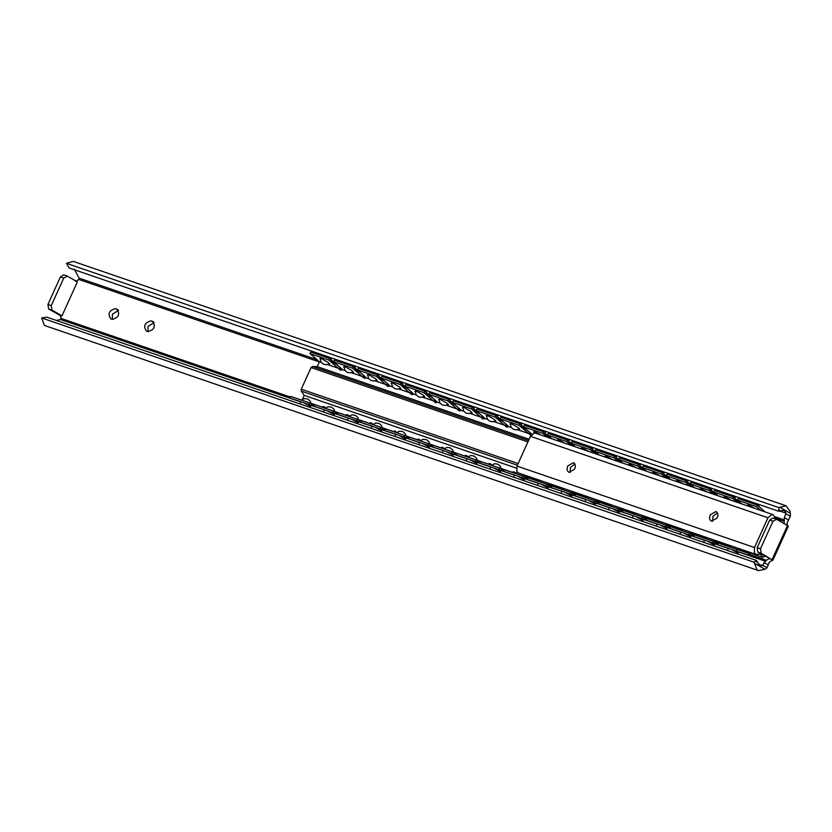 <?xml version="1.0" encoding="UTF-8"?>
<svg xmlns="http://www.w3.org/2000/svg" width="832" height="832" viewBox="0 0 832 832"><rect width="100%" height="100%" fill="white"/><g stroke="black" fill="none" stroke-linecap="round" stroke-linejoin="round"><path stroke-width="1.25" d="M328.224 364.25L329.69 364.281L328.37 362.565L321.682 358.748L319.935 358.623L320.247 359.372M351.978 372.393L353.444 372.424L352.123 370.708L345.436 366.891L343.689 366.766L344.001 367.515M375.721 380.536L377.198 380.567L375.877 378.851L369.19 375.034L367.442 374.92L367.754 375.658M399.474 388.679L400.951 388.71L399.63 386.994L392.943 383.178L391.186 383.063L391.498 383.802M423.228 396.822L424.705 396.854L423.374 395.138L416.697 391.321L414.939 391.206L415.251 391.945M310.315 403.114C312.322 403.79 312.312 403.77 310.294 403.073C312.312 403.77 312.322 403.79 310.315 403.114L302.494 400.442M301.163 400.005L304.533 398.57L307.798 398.996L310.253 401.17L311.033 403.354M334.058 411.258C336.076 411.934 336.066 411.913 334.038 411.216C336.066 411.913 336.076 411.934 334.058 411.258L326.248 408.585M324.917 408.148L328.286 406.713L331.542 407.139L334.006 409.313L334.776 411.497L345.394 415.106L333.33 411.06L332.602 412.662L337.366 414.253M357.791 419.359C359.819 420.056 359.83 420.077 357.812 419.401C359.819 420.056 359.83 420.077 357.812 419.401L350.002 416.728M348.67 416.291L352.03 414.856L355.295 415.282L357.76 417.456L358.53 419.64M381.566 427.544C383.573 428.22 383.573 428.199 381.545 427.513C383.573 428.199 383.573 428.22 381.566 427.544L373.755 424.871M405.319 435.687C407.326 436.363 407.326 436.353 405.298 435.656C407.326 436.353 407.326 436.363 405.319 435.687L397.509 433.014M446.982 404.966L448.458 404.997L447.127 403.281L440.44 399.464L438.693 399.35L439.005 400.088M429.052 443.799C431.07 444.496 431.08 444.506 429.073 443.83C431.07 444.496 431.08 444.506 429.073 443.83L421.252 441.158M419.931 440.721L423.29 439.286L426.556 439.712L429.01 441.896L429.79 444.07M470.735 413.109L472.202 413.14L470.881 411.434L464.194 407.607L462.446 407.493L462.758 408.231M494.489 421.262L495.955 421.294L494.634 419.578L487.947 415.761L486.2 415.636L486.512 416.374M518.242 429.406L519.709 429.437L518.388 427.721L511.701 423.904L509.954 423.779L510.266 424.518M541.185 435.136L535.454 432.047L533.707 431.922L534.019 432.661M564.938 443.279L559.208 440.19L557.461 440.066L557.762 440.814L557.804 439.899M588.692 451.422L582.962 448.334L581.204 448.209L581.516 448.958L581.558 448.042M612.446 459.566L606.705 456.477L604.958 456.352L605.27 457.101L605.311 456.186M636.199 467.709L630.458 464.62L628.711 464.495L629.023 465.244L629.065 464.329M659.953 475.852L654.212 472.763L652.465 472.638L652.777 473.387L652.818 472.472M683.696 483.995L677.966 480.906L676.218 480.782L676.53 481.53L676.572 480.615M707.45 492.138L701.719 489.05L699.972 488.925L700.284 489.674L700.326 488.758M731.203 500.282L725.473 497.193L723.726 497.068L724.038 497.817M452.826 451.974C454.834 452.65 454.823 452.639 452.806 451.942C454.823 452.639 454.834 452.65 452.826 451.974L445.006 449.301M443.674 448.864L447.044 447.429L450.31 447.855L452.764 450.039L453.544 452.213L464.162 455.822L452.088 451.776L451.36 453.378L456.123 454.979M476.58 460.127C478.587 460.793 478.577 460.782 476.559 460.086C478.577 460.782 478.587 460.793 476.58 460.127L468.759 457.444M467.428 457.007L470.798 455.582L474.063 455.998L476.518 458.182L477.298 460.366M500.323 468.27C502.341 468.936 502.33 468.926 500.302 468.229C502.33 468.926 502.341 468.936 500.323 468.27L492.513 465.587M491.182 465.15L490.121 463.538L487.906 463.965L475.842 459.919L475.114 461.521L479.877 463.122M524.077 476.414C526.094 477.079 526.084 477.069 524.056 476.372C526.084 477.069 526.094 477.079 524.077 476.414L516.266 473.73M514.935 473.294L517.275 472.139M547.81 484.515C549.838 485.212 549.838 485.222 547.83 484.557C549.838 485.212 549.838 485.222 547.83 484.557L540.02 481.874M538.689 481.437L540.467 480.532M571.584 492.7C573.591 493.366 573.591 493.355 571.563 492.658C573.591 493.355 573.591 493.366 571.584 492.7L563.774 490.017M562.442 489.58L564.221 488.675M595.338 500.843C597.345 501.509 597.345 501.498 595.317 500.802C597.345 501.498 597.345 501.509 595.338 500.843L587.517 498.16M586.196 497.734L587.964 496.818M619.091 508.986C621.098 509.652 621.088 509.642 619.07 508.945C621.088 509.642 621.098 509.652 619.091 508.986L611.27 506.303M609.939 505.877L609.752 504.91M642.845 517.13C644.852 517.795 644.842 517.785 642.824 517.088C644.842 517.785 644.852 517.795 642.845 517.13L635.024 514.457M633.693 514.02L635.471 513.105M666.578 525.231C668.595 525.928 668.606 525.938 666.598 525.273C668.595 525.928 668.606 525.938 666.598 525.273L658.778 522.6M657.446 522.163L659.225 521.248M690.342 533.416C692.359 534.082 692.349 534.071 690.321 533.374C692.349 534.071 692.359 534.082 690.342 533.416L682.531 530.743M714.095 541.559C716.102 542.235 716.102 542.214 714.074 541.518C716.102 542.214 716.102 542.235 714.095 541.559L706.285 538.886M754.957 508.425L749.226 505.336L747.469 505.222L747.781 505.96L747.822 505.045M737.849 549.702C739.856 550.378 739.856 550.358 737.828 549.661C739.856 550.358 739.856 550.378 737.849 549.702L730.038 547.03M728.707 546.593L730.486 545.678M332.602 412.662L313.602 406.151L314.319 404.55L325.135 408.158L323.856 406.526L321.641 406.962L309.577 402.917L308.849 404.518L313.612 406.11M322.972 407.441L324.646 407.077M340.662 370.209L339.362 366.818L329.722 358.509L328.994 360.11L340.361 370.136L342.576 369.699L333.746 361.743L334.464 360.142L353.475 366.652L352.747 368.254L364.114 378.279L366.33 377.842L357.49 369.886L358.218 368.285L377.218 374.795L376.501 376.397L387.868 386.422L390.073 385.996L381.243 378.03L381.971 376.428L400.972 382.938L400.244 384.54L411.622 394.566L413.826 394.139L404.997 386.173L405.725 384.571L424.726 391.082L423.998 392.683L435.375 402.709L437.58 402.282L428.75 394.316L429.478 392.714L448.479 399.225L447.751 400.826L459.129 410.852L461.334 410.426L452.504 402.459L453.232 400.858L472.233 407.368L471.505 408.97L482.872 418.995L485.087 418.569L476.258 410.602L476.986 409.001L495.986 415.511L495.258 417.113L506.626 427.138L508.841 426.712L500.011 418.746L500.729 417.144L519.74 423.654L519.012 425.266L530.972 435.386M380.099 428.948L384.873 430.55L385.58 428.979L396.386 432.588L395.106 430.966L392.902 431.392L380.827 427.346L380.099 428.948L361.098 422.438L361.826 420.836L372.632 424.445L371.353 422.822L369.148 423.249L357.074 419.203L356.356 420.805L337.345 414.294L338.073 412.693L348.878 416.302L347.61 414.669L345.394 415.106M346.726 415.584L348.4 415.22M364.406 378.352L363.116 374.972L353.475 366.652M356.356 420.805L361.119 422.396M370.479 423.727L372.154 423.374M388.159 386.495L386.87 383.115L377.218 374.795M394.233 431.87L395.907 431.517M411.913 394.638L410.623 391.258L400.972 382.938M451.36 453.378L432.359 446.867L433.087 445.266L443.893 448.874L442.614 447.252L440.409 447.678L428.334 443.633L427.606 445.234L408.606 438.724L409.334 437.122L420.139 440.731L418.86 439.109L416.655 439.535L404.581 435.49L403.853 437.091L408.626 438.693M417.986 440.014L419.661 439.66M435.666 402.782L434.366 399.402L424.726 391.082M427.606 445.234L432.37 446.836M441.74 448.157L443.404 447.803M459.42 410.925L458.12 407.545L448.479 399.225M475.114 461.521L456.113 455.01L456.841 453.409L467.646 457.018L466.367 455.395L464.162 455.822M465.483 456.3L467.158 455.946M483.174 419.068L481.874 415.688L472.233 407.368M498.867 469.674L503.63 471.266L504.338 469.695L515.143 473.304L514.176 471.817L511.659 472.108L499.595 468.062L498.867 469.674L479.866 463.154L480.594 461.552L491.4 465.161M489.237 464.443L490.911 464.09M506.927 427.211L505.627 423.831L495.986 415.511M512.99 472.586L514.665 472.233M532.594 434.855L523.754 426.889L524.482 425.287L543.483 431.808L542.766 433.41L547.227 437.206M530.67 435.354L529.381 431.974L519.74 423.654M560.217 487.926L559.166 488.394L547.092 484.359L546.364 485.961L527.363 479.44L528.091 477.838L538.897 481.447L538.502 480.48M536.463 479.783L535.413 480.251L523.338 476.216L522.621 477.818L527.384 479.409M536.744 480.73L538.106 480.345M551.741 438.745L547.508 435.032L548.236 433.43L567.237 439.951L566.509 441.553L570.981 445.349M551.387 438.63L543.483 431.808M583.97 496.07L582.92 496.538L570.846 492.502L570.118 494.104L551.117 487.583L551.845 485.982L562.65 489.59L562.255 488.623M546.364 485.961L551.138 487.552M560.498 488.873L561.86 488.488M575.494 446.898L571.262 443.175L571.99 441.574L590.99 448.094L590.262 449.696L594.724 453.492M575.141 446.774L567.237 439.951M607.724 504.213L606.674 504.681L594.599 500.646L593.871 502.247L574.87 495.726L575.598 494.125L586.404 497.734L586.009 496.766M570.118 494.104L574.891 495.695M584.251 497.016L585.614 496.631M599.238 455.042L595.015 451.318L595.743 449.717L614.744 456.238L614.016 457.839L618.478 461.635M598.894 454.917L590.99 448.094M631.478 512.356L630.427 512.834L618.353 508.789L617.625 510.39L598.624 503.87L599.352 502.268L610.158 505.877M593.871 502.247L598.634 503.838M608.005 505.159L609.367 504.785M622.991 463.185L618.769 459.462L619.497 457.86L638.498 464.381L637.77 465.982L642.231 469.778M622.648 463.06L614.744 456.238M617.625 510.39L622.388 511.982L623.106 510.411L633.911 514.02L633.506 513.053M631.758 513.302L633.121 512.928M646.745 471.328L642.522 467.605L643.25 466.003L662.251 472.524L661.523 474.126L665.985 477.922M646.391 471.203L638.498 464.381M678.974 528.653L677.924 529.121L665.86 525.075L665.132 526.677L646.131 520.166L646.859 518.554L657.665 522.174L657.259 521.206M655.231 520.499L654.17 520.978L642.106 516.932L641.378 518.534L646.142 520.125M655.502 521.446L656.874 521.071M670.498 479.471L666.276 475.748L667.004 474.146L686.005 480.667L685.277 482.269L689.738 486.065M670.145 479.346L662.251 472.524M702.728 536.796L701.678 537.264L689.614 533.218L688.886 534.82L669.885 528.31L670.602 526.708L681.408 530.317L681.013 529.35M665.132 526.677L669.895 528.268M679.255 529.589L680.628 529.214M694.252 487.614L690.03 483.902L690.747 482.3L709.748 488.81L709.03 490.412L713.492 494.208M693.898 487.49L686.005 480.667M688.886 534.82L693.649 536.411L694.356 534.851L705.162 538.46L704.766 537.493M703.009 537.742L704.371 537.358M718.006 495.758L713.773 492.045L714.501 490.443L733.502 496.954L732.774 498.555L737.246 502.351M717.652 495.633L709.748 488.81M748.873 552.614L748.55 553.332L737.11 549.505L736.382 551.106L717.382 544.596L718.11 542.994L728.915 546.603L728.52 545.636M726.482 544.939L725.431 545.407L713.357 541.362L712.639 542.963L717.402 544.554M726.762 545.886L728.125 545.501M741.759 503.901L737.526 500.188L738.254 498.586L757.255 505.097L756.527 506.698L760.874 510.453M741.406 503.776L733.502 496.954M736.382 551.106L747.989 554.986L750.069 553.02M765.149 511.919L757.255 505.097M329.722 358.509L310.721 351.998L309.993 353.6L319.457 361.774L317.252 366.642L312.468 366.475L311.064 367.567L301.257 389.189L301.288 391.102L304.21 395.366L302.006 400.223L290.576 396.406L289.848 398.008L308.849 404.518M358.53 419.609L369.148 423.249M382.283 427.752L392.902 431.392M396.521 432.702L399.537 431.142L402.802 431.569L405.267 433.753L406.037 435.926L416.655 439.535M429.78 444.038L440.409 447.678M477.287 460.325L487.906 463.965M501.041 468.468L511.659 472.108M524.306 474.989L524.794 476.653L535.413 480.251M548.548 484.754L559.166 488.394M572.302 492.898L582.92 496.538M596.045 501.041L606.674 504.681M619.798 509.184L630.427 512.834M643.063 515.705L643.562 517.369L654.17 520.978M667.306 525.481L677.924 529.121M691.059 533.624L701.678 537.264M714.324 540.145L714.813 541.798L725.431 545.407M738.566 549.91L748.55 553.332M304.21 395.366L516.37 468.104M311.022 403.322L321.641 406.962M317.252 366.642L529.121 439.275M319.457 361.774L321.266 362.398M327.486 364.53L339.092 368.503M508.841 426.712L511.285 427.554M517.504 429.686L529.1 433.659M485.087 418.569L487.531 419.401M493.75 421.543L505.357 425.516M461.334 410.426L463.778 411.258M469.997 413.39L481.603 417.373M437.58 402.282L440.034 403.114M446.254 405.246L457.85 409.23M413.826 394.139L416.281 394.971M422.5 397.103L434.096 401.086M390.073 385.996L392.527 386.828M398.746 388.96L410.342 392.943M366.33 377.842L368.774 378.685M374.993 380.817L386.589 384.8M342.576 369.699L345.02 370.542M351.239 372.674L362.835 376.657M737.526 500.188L756.527 506.698M718.11 542.994L737.11 549.505M713.773 492.045L732.774 498.555L740.47 502.975M693.628 536.453L712.639 542.963M694.356 534.851L713.357 541.362L717.714 543.868M690.03 483.902L709.03 490.412L716.716 494.832M670.602 526.708L689.614 533.218L693.961 535.725M666.276 475.748L685.277 482.269L692.962 486.689M646.859 518.554L665.86 525.075L670.207 527.571M642.522 467.605L661.523 474.126L669.209 478.546M622.378 512.013L641.378 518.534M623.106 510.411L642.106 516.932L646.464 519.428M618.769 459.462L637.77 465.982L645.455 470.402M599.352 502.268L618.353 508.789L622.71 511.285M595.015 451.318L614.016 457.839L621.712 462.259M575.598 494.125L594.599 500.646L598.957 503.142M571.262 443.175L590.262 449.696L597.958 454.106M551.845 485.982L570.846 492.502L575.203 494.998M547.508 435.032L566.509 441.553L574.205 445.962M528.091 477.838L547.092 484.359L551.45 486.855M523.754 426.889L542.766 433.41L550.451 437.819M503.61 471.297L522.621 477.818M504.338 469.695L523.338 476.216L527.696 478.712M500.011 418.746L519.012 425.266L526.698 429.676M480.594 461.552L499.595 468.062L503.942 470.569M476.258 410.602L495.258 417.113L502.944 421.533M456.841 453.409L475.842 459.919L480.189 462.426M452.504 402.459L471.505 408.97L479.19 413.39M433.087 445.266L452.088 451.776L456.446 454.282M428.75 394.316L447.751 400.826L455.447 405.246M309.993 353.6L328.994 360.11L336.679 364.53M290.576 396.406L309.577 402.917L313.924 405.423M404.997 386.173L423.998 392.683L431.694 397.103M409.334 437.122L428.334 443.633L432.692 446.139M381.243 378.03L400.244 384.54L407.94 388.96M384.852 430.581L403.853 437.091M385.58 428.979L404.581 435.49L408.938 437.996M357.49 369.886L376.501 376.397L384.186 380.817M361.826 420.836L380.827 427.346L385.185 429.853M333.746 361.743L352.747 368.254L360.433 372.674M338.073 412.693L357.074 419.203L361.431 421.71M314.319 404.55L333.33 411.06L337.678 413.566M574.933 464.038L570.409 467.48L570.107 472.451M573.394 462.686L567.788 465.972C566.53 469.04 566.946 471.151 569.036 472.295L574.496 469.269C575.931 466.118 575.567 463.923 573.394 462.686L573.851 462.894M717.454 512.897L712.92 516.339L712.618 521.31M715.905 511.545L710.299 514.842C709.041 517.91 709.457 520.01 711.547 521.154L717.007 518.128C718.442 514.987 718.078 512.793 715.905 511.545L716.373 511.753M775.31 517.93L779.917 519.511L780.25 521.383M779.917 519.511L777.816 519.99M776.027 519.064L772.99 514.613L535.475 433.17L534.342 433.035L530.452 436.332L767.978 517.764L771.867 514.478L772.99 514.613M765.835 555.766L762.746 557.367L760.479 554.174L756.038 554.445L754.395 552.989L754.489 547.508L767.978 517.764M756.038 554.445L518.523 473.002L516.87 471.546L516.963 466.076L530.452 436.332M525.086 475.259L525.221 475.935L539.802 480.927M548.34 483.86L563.545 489.07M572.094 492.003L587.298 497.214M595.847 500.146L611.052 505.357M619.601 508.29L634.806 513.5M643.354 516.433L658.559 521.643M667.108 524.576L682.313 529.786M690.851 532.719L706.066 537.93M714.605 540.862L729.81 546.073M738.358 549.006L762.746 557.367M153.462 321.88L151.112 320.85C144.654 322.587 143.104 326.009 146.453 331.105L147.878 331.594C154.336 329.857 155.886 326.435 152.537 321.339L153.026 321.568M154.055 322.566L148.034 326.425L147.982 331.625M117.832 309.66L115.482 308.641C109.023 310.378 107.474 313.789 110.822 318.885L112.258 319.374C118.706 317.637 120.255 314.226 116.906 309.13L117.395 309.348M118.425 310.357L112.403 314.215L112.351 319.415M61.984 315.838L51.969 310.086L51.241 305.635L47.923 304.491L60.414 276.942L63.742 274.841L67.07 275.985L77.386 281.882L61.984 315.838L60.081 315.193L61.266 318.49L290.295 397.02M51.241 305.635L63.742 278.075L67.371 276.12M61.058 315.994L48.641 308.953L47.923 304.491M61.266 318.49L60.414 319.478L56.534 320.466M758.555 570.617L44.418 325.437L41.662 317.938L754.125 562.224L756.985 569.754L758.555 570.617L765.024 569.306L754.166 563.066M754.125 562.224L756.361 560.414L46.842 317.148L41.662 317.938M785.793 505.7L73.226 261.383L66.435 263.328L69.15 267.977L778.658 511.243L778.898 507.614L786.001 505.773L789.974 511.212L790.4 513.365L790.338 516.35L787.072 523.016L787.426 525.72M74.246 269.131L79.165 278.148L317.086 359.726M75.494 281.226L78.946 279.51L79.165 278.148M765.024 569.306L767.021 567.757L769.392 561.995L772.668 560.175L761.207 553.259L760.479 548.808L772.98 521.248L776.62 519.303L772.98 518.024L769.662 520.114L757.162 547.674L760.479 548.808M757.162 547.674L757.879 552.126L772.668 560.175L772.096 559.52L787.498 525.554L788.07 526.209M756.361 560.414L760.136 565.926L762.247 565.573L766.345 560.238L769.798 558.532M788.528 519.969L784.347 517.566L786.022 513.178L784.17 510.37L778.658 511.243M784.347 517.566L784.16 523.63M787.498 525.554L776.62 519.303M66.435 263.328L778.898 507.614M299.863 403.894L300.862 401.783M310.96 405.226L310.575 406.422L303.659 402.74M310.929 405.371L324.605 409.926M334.714 413.369L334.329 414.565L327.413 410.883M347.36 420.181L348.358 418.07M358.467 421.512L358.082 422.708L351.166 419.026M371.114 428.324L372.112 426.213M382.221 429.655L381.836 430.851L374.92 427.17M394.867 436.467L395.866 434.356M405.974 437.798L405.59 438.994L398.674 435.313M418.621 444.621L419.619 442.499M429.728 445.942L429.343 447.138L422.427 443.456M429.697 446.087L443.373 450.642M453.482 454.095L453.086 455.281L446.17 451.599M466.128 460.907L467.126 458.786M477.235 462.238L476.84 463.424L469.924 459.753M489.882 469.05L490.87 466.929M500.978 470.382L500.594 471.567L493.678 467.896M513.625 477.194L514.623 475.072M524.732 478.525L524.347 479.721L517.431 476.039M537.378 485.337L538.377 483.215M548.486 486.668L548.101 487.864L541.185 484.182M548.454 486.814L562.13 491.358M572.239 494.811L571.854 496.007L564.938 492.326M584.886 501.623L585.884 499.502M595.993 502.954L595.608 504.15L588.692 500.469M608.639 509.766L609.638 507.645M619.746 511.098L619.351 512.294L612.435 508.612M619.715 511.243L633.391 515.788M643.5 519.241L643.105 520.437L636.189 516.755M656.146 526.053L657.134 523.942M667.243 527.384L666.858 528.58L659.942 524.898M679.89 534.196L680.888 532.085M690.997 535.527L690.612 536.723L683.696 533.042M703.643 542.339L704.642 540.228M714.75 543.67L714.366 544.866L707.45 541.185M301.288 391.102L517.369 465.192M301.257 389.189L518.118 463.538M311.064 367.567L527.925 441.917M312.468 366.475L528.538 440.554M516.963 466.076L754.489 547.508M154.159 322.608L151.112 320.85M118.529 310.388L115.482 308.641M63.742 278.075L60.414 276.942M51.969 310.086L48.641 308.953M769.662 520.114L772.98 521.248M757.879 552.126L761.207 553.259M768.165 564.876L763.984 562.474M767.021 567.757L762.538 565.178M757.151 562.089L755.664 561.236M780.468 510.682L778.981 509.829M790.338 516.35L785.855 513.781M790.4 513.365L779.542 507.135M749.362 554.414L766.345 560.238M60.414 319.478L300.373 401.752M334.682 413.514L347.88 418.038M358.436 421.658L371.634 426.182M382.19 429.801L395.377 434.325M405.943 437.944L419.13 442.468M453.45 454.23L466.638 458.754M477.204 462.374L490.391 466.898M500.947 470.517L514.145 475.041M524.701 478.67L537.898 483.184M572.208 494.957L585.395 499.481M595.962 503.1L609.149 507.624M643.469 519.386L656.656 523.91M667.212 527.53L680.41 532.054M690.966 535.673L704.163 540.197M714.719 543.816L727.917 548.34M738.473 551.959L765.43 561.205M339.82 367.526L340.506 367.754M363.563 375.669L364.26 375.898M387.317 383.812L388.003 384.041M411.07 391.955L411.757 392.184M434.824 400.098L435.51 400.338M458.578 408.242L459.264 408.481M482.331 416.385L483.018 416.624M506.085 424.528L506.771 424.767M529.828 432.671L530.525 432.91M774.914 516.703L784.181 519.875M78.946 279.51L319.374 361.951M340.163 369.075L342.368 369.834M363.917 377.218L366.122 377.978M387.67 385.362L389.865 386.121M411.424 393.515L413.618 394.264M435.178 401.658L437.372 402.407M458.931 409.802L461.126 410.55M482.674 417.945L484.879 418.694M506.428 426.088L508.633 426.837M530.182 434.231L531.492 434.678M779.979 519.875L784.025 521.258M779.522 510.952L786.022 513.178M758.233 564.19L762.247 565.573M727.397 550.482L728.395 548.371M738.504 551.814L738.119 553.01L731.203 549.328M321.454 355.68L322.338 354.786M331.313 357.864L331.406 359.965M329.378 363.532L326.789 364.697L323.523 364.27L321.069 362.097L320.289 358.457M345.207 363.823L346.091 362.929M355.066 366.007L355.16 368.108M353.132 371.675L350.542 372.84L347.277 372.414L344.822 370.24L344.042 366.6M323.617 412.038L324.178 409.781M368.961 371.966L369.845 371.072M378.82 374.15L378.914 376.251M376.875 379.818L374.296 380.983L371.03 380.557L368.576 378.383L367.786 374.743M392.714 380.11L393.598 379.215M402.574 382.294L402.667 384.405M400.629 387.962L398.05 389.126L394.784 388.7L392.319 386.526L391.539 382.886M372.767 424.559L375.783 422.999L379.049 423.426L381.514 425.61L382.283 427.783M416.468 388.253L417.352 387.358M426.317 390.437L426.41 392.548M424.382 396.105L421.803 397.27L418.538 396.843L416.073 394.67L415.293 391.03M440.222 396.396L441.106 395.502M450.07 398.58L450.164 400.691M448.136 404.248L445.546 405.413L442.291 404.986L439.826 402.813L439.046 399.173M463.965 404.539L464.859 403.645M473.824 406.723L473.918 408.834M471.89 412.391L469.3 413.556L466.045 413.13L463.58 410.956L462.8 407.326M487.718 412.682L488.602 411.798M497.578 414.866L497.671 416.978M495.643 420.534L493.054 421.699L489.788 421.273L487.334 419.099L486.554 415.47M511.472 420.826L512.356 419.942M521.331 423.01L521.425 425.121M519.397 428.678L516.807 429.842L513.542 429.416L511.087 427.242L510.307 423.613M535.226 428.969L536.11 428.085M545.085 431.153L545.178 433.264M534.05 433.077L534.061 431.756M558.979 437.112L559.863 436.228M568.838 439.296L568.932 441.407M582.733 445.255L583.617 444.371M592.582 447.45L592.686 449.55M606.486 453.398L607.37 452.514M616.335 455.593L616.429 457.694M630.24 461.542L631.124 460.658M640.089 463.736L640.182 465.837M653.983 469.685L654.867 468.801M663.842 471.879L663.936 473.98M677.737 477.838L678.621 476.944M687.596 480.022L687.69 482.123M701.49 485.982L702.374 485.087M711.35 488.166L711.443 490.266M725.244 494.125L726.128 493.23M735.103 496.309L735.197 498.41M724.038 497.827L724.069 496.902M748.998 502.268L749.882 501.374M758.846 504.452L758.95 506.553M442.374 452.764L442.946 450.497M491.525 465.275L494.551 463.726L497.806 464.152L500.271 466.326L501.051 468.51M548.059 483.132L548.548 484.796M561.132 493.48L561.704 491.213M571.813 491.275L572.302 492.939M595.566 499.418L596.055 501.082M610.282 505.991L611.718 504.962M619.31 507.562L619.809 509.226M632.393 517.91L632.954 515.642M666.817 523.848L667.316 525.512M681.543 530.431L682.978 529.391M690.57 532.002L691.059 533.655M705.297 538.574L706.732 537.534M788.341 526.198L772.938 560.165M738.078 548.288L738.566 549.942"/></g></svg>
